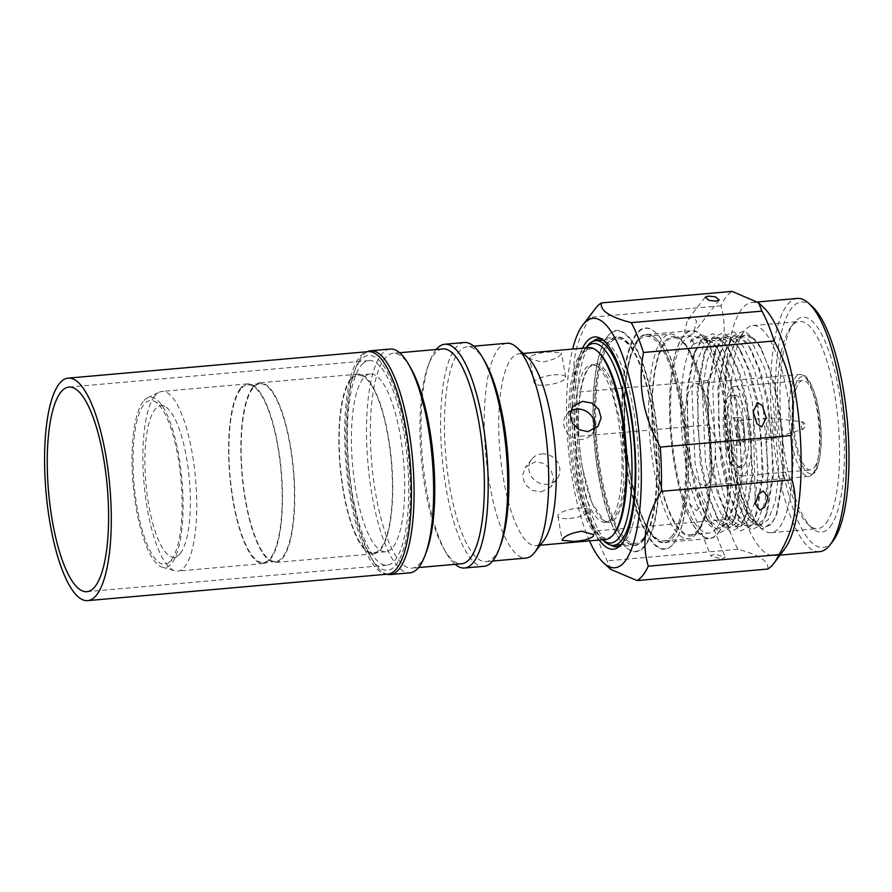<?xml version="1.0" encoding="UTF-8"?>
<svg xmlns="http://www.w3.org/2000/svg" width="892" height="892" viewBox="0 0 892 892"><rect width="100%" height="100%" fill="white"/><g stroke="black" fill="none" stroke-linecap="round" stroke-linejoin="round"><path stroke-width="0.67" stroke-dasharray="4.46 3.34" d="M362.152 364.293A102.691 29.458 85 0 1 369.02 360.591A102.691 29.458 85 0 1 406.072 447.784A102.691 29.458 85 0 1 393.941 561.481A102.691 29.458 85 0 1 387.083 565.182A102.691 29.458 85 0 1 350.032 477.989A102.691 29.458 85 0 1 362.152 364.293M387.864 574.136A111.678 32.034 85 0 1 347.579 479.305A111.678 32.034 85 0 1 360.769 355.663A111.678 32.034 85 0 1 368.229 351.638M541.031 491.983L550.832 486.887L553.553 478.971L551.2 470.207L544.521 463.628L535.635 461.677L525.5 467.185L522.467 475.503L524.909 484.189L531.922 490.288L541.031 491.983M588.854 347.635A96.28 27.619 -95 0 0 581.127 352.608A96.28 27.619 -95 0 0 571.382 460.227A96.28 27.619 -95 0 0 605.779 539.437M527.663 357.469A96.28 27.619 -95 0 0 519.033 353.79A96.28 27.619 -95 0 0 511.294 358.774A96.28 27.619 -95 0 0 501.549 466.393A96.28 27.619 -95 0 0 535.958 545.603A96.28 27.619 -95 0 0 543.696 540.63M530.283 357.09L529.826 358.673L541.857 362.107C551.312 360.569 557.667 357.993 560.912 354.392L561.414 353.042L549.795 351.916C540.173 352.608 533.672 354.336 530.283 357.09M143.166 401.59A85.509 24.53 -95 0 0 133.945 492.574A85.509 24.53 -95 0 0 162.366 567.245A85.509 24.53 -95 0 0 171.944 563.108A85.509 24.53 -95 0 0 179.961 462.959A85.509 24.53 -95 0 0 147.414 397.91A85.509 24.53 -95 0 0 143.166 401.59M154.628 396.093A90.181 25.868 -95 0 0 144.905 492.05A90.181 25.868 -95 0 0 174.877 570.813A90.181 25.868 -95 0 0 177.731 571.092A90.181 25.868 -95 0 0 184.978 566.431A90.181 25.868 -95 0 0 194.11 465.624A90.181 25.868 -95 0 0 161.876 391.432A90.181 25.868 -95 0 0 159.11 392.224A90.181 25.868 -95 0 0 154.628 396.093M240.383 388.533A90.181 25.868 -95 0 0 231.251 489.329A90.181 25.868 -95 0 0 263.486 563.532A90.181 25.868 -95 0 0 270.722 558.871A90.181 25.868 -95 0 0 279.854 458.064A90.181 25.868 -95 0 0 247.63 383.872A90.181 25.868 -95 0 0 240.383 388.533M252.793 388.355A89.211 25.589 -95 0 0 243.761 488.091A89.211 25.589 -95 0 0 275.65 561.492A89.211 25.589 -95 0 0 282.809 556.876A89.211 25.589 -95 0 0 291.84 457.15A89.211 25.589 -95 0 0 259.962 383.75A89.211 25.589 -95 0 0 252.793 388.355M240.539 389.436A89.211 25.589 -95 0 0 231.507 489.162A89.211 25.589 -95 0 0 263.396 562.573A89.211 25.589 -95 0 0 270.566 557.957A89.211 25.589 -95 0 0 279.597 458.232A89.211 25.589 -95 0 0 247.708 384.831A89.211 25.589 -95 0 0 240.539 389.436M350.634 378.799A90.181 25.868 -95 0 0 341.502 479.606A90.181 25.868 -95 0 0 373.726 553.798A90.181 25.868 -95 0 0 380.973 549.138A90.181 25.868 -95 0 0 390.105 448.33A90.181 25.868 -95 0 0 357.87 374.138A90.181 25.868 -95 0 0 350.634 378.799M252.637 387.451A90.181 25.868 -95 0 0 243.505 488.258A90.181 25.868 -95 0 0 275.728 562.451A90.181 25.868 -95 0 0 282.976 557.79A90.181 25.868 -95 0 0 292.108 456.983A90.181 25.868 -95 0 0 259.873 382.791A90.181 25.868 -95 0 0 252.637 387.451M363.044 378.632A89.211 25.589 -95 0 0 354.012 478.357A89.211 25.589 -95 0 0 385.89 551.758A89.211 25.589 -95 0 0 393.06 547.142A89.211 25.589 -95 0 0 402.091 447.416A89.211 25.589 -95 0 0 370.202 374.016A89.211 25.589 -95 0 0 363.044 378.632M350.79 379.702A89.211 25.589 -95 0 0 341.759 479.439A89.211 25.589 -95 0 0 373.648 552.839A89.211 25.589 -95 0 0 380.806 548.223A89.211 25.589 -95 0 0 389.837 448.498A89.211 25.589 -95 0 0 357.96 375.097A89.211 25.589 -95 0 0 350.79 379.702M359.911 361.048A107.832 30.93 -95 0 0 353.968 372.466A107.832 30.93 -95 0 0 370.169 556.129A107.832 30.93 -95 0 0 396.193 564.725A107.832 30.93 -95 0 0 404.7 428.628A107.832 30.93 -95 0 0 359.911 361.048M367.281 351.727A112.325 32.224 -95 0 0 361.628 356.588A112.325 32.224 -95 0 0 355.44 368.474A112.325 32.224 -95 0 0 372.321 559.797A112.325 32.224 -95 0 0 386.916 574.214M390.194 349.051A112.325 32.224 -95 0 0 381.174 354.86A112.325 32.224 -95 0 0 369.801 480.42A112.325 32.224 -95 0 0 409.952 572.831M410.432 367.482A107.832 30.93 -95 0 0 393.071 353.31A107.832 30.93 -95 0 0 384.407 358.885A107.832 30.93 -95 0 0 373.492 479.417A107.832 30.93 -95 0 0 412.026 568.137A107.832 30.93 -95 0 0 420.69 562.562A107.832 30.93 -95 0 0 426.632 551.144M442.677 348.939A107.832 30.93 -95 0 0 434.025 354.503A107.832 30.93 -95 0 0 428.071 365.921A107.832 30.93 -95 0 0 444.283 549.595A107.832 30.93 -95 0 0 461.643 563.755M436.166 349.508A112.325 32.224 -95 0 0 435.742 350.043A112.325 32.224 -95 0 0 429.543 361.94A112.325 32.224 -95 0 0 446.435 553.263A112.325 32.224 -95 0 0 455.132 564.335M464.308 342.517A112.325 32.224 -95 0 0 455.288 348.315A112.325 32.224 -95 0 0 443.915 473.875A112.325 32.224 -95 0 0 484.055 566.286M484.534 360.937A107.832 30.93 -95 0 0 467.185 346.776A107.832 30.93 -95 0 0 458.521 352.34A107.832 30.93 -95 0 0 447.606 472.883A107.832 30.93 -95 0 0 486.14 561.592A107.832 30.93 -95 0 0 494.804 556.028A107.832 30.93 -95 0 0 500.747 544.611M506.99 343.253A107.832 30.93 -95 0 0 498.327 348.828A107.832 30.93 -95 0 0 487.411 469.37A107.832 30.93 -95 0 0 525.957 558.08M598.71 352.429A94.998 27.251 -95 0 0 582.565 353.711A94.998 27.251 -95 0 0 575.061 473.607A94.998 27.251 -95 0 0 614.521 533.137M171.375 559.942A82.153 23.571 -95 0 0 180.53 475.146A82.153 23.571 -95 0 0 154.506 401.378A82.153 23.571 -95 0 0 143.735 404.756A82.153 23.571 -95 0 0 136.42 503.534A82.153 23.571 -95 0 0 168.733 562.596A82.153 23.571 -95 0 0 171.375 559.942M180.429 553.285A76.054 21.821 -95 0 0 188.903 474.8A76.054 21.821 -95 0 0 164.808 406.507A76.054 21.821 -95 0 0 154.84 409.629A76.054 21.821 -95 0 0 148.072 501.07A76.054 21.821 -95 0 0 177.976 555.749A76.054 21.821 -95 0 0 180.429 553.285M541.645 453.95A16.045 14.685 -142.1 0 1 557.489 462.101A16.045 14.685 -142.1 0 1 557.009 478.948A16.045 14.685 -142.1 0 1 547.041 484.256A16.045 14.685 -142.1 0 1 531.197 476.094A16.045 14.685 -142.1 0 1 531.677 459.246A16.045 14.685 -142.1 0 1 541.645 453.95M553.887 374.896A16.045 4.527 -10.1 0 1 565.718 377.171A16.045 4.527 -10.1 0 1 545.949 385.088A16.045 4.527 -10.1 0 1 534.118 382.802A16.045 4.527 -10.1 0 1 553.887 374.896M570.523 410.967A16.045 14.685 37.9 0 0 566.576 414.39A16.045 14.685 37.9 0 0 566.097 431.237A16.045 14.685 37.9 0 0 581.941 439.399A16.045 14.685 37.9 0 0 591.909 434.092A16.045 14.685 37.9 0 0 594.206 429.621M569.709 518.453A16.045 4.527 169.9 0 0 589.467 510.536A16.045 4.527 169.9 0 0 577.637 508.25A16.045 4.527 169.9 0 0 557.879 516.167A16.045 4.527 169.9 0 0 569.709 518.453M611.722 518.241A79.053 22.679 85 0 1 605.378 522.333A79.053 22.679 85 0 1 577.124 457.284A79.053 22.679 85 0 1 585.13 368.909A79.053 22.679 85 0 1 591.474 364.828A79.053 22.679 85 0 1 619.728 429.866A79.053 22.679 85 0 1 611.722 518.241M582.565 468.367C575.195 428.762 577.804 381.029 588.084 368.652L589.69 366.846L594.262 364.583L602.345 368.797L610.329 382.289L622.092 429.431L623.854 483.263L620.509 504.337L614.8 517.828L608.534 522.054L604.263 521.006L592.076 503.222L582.565 468.367A79.533 22.813 85 0 1 588.843 367.983A79.533 22.813 85 0 1 591.53 365.319A79.533 22.813 85 0 1 622.716 422.819A79.533 22.813 85 0 1 615.603 518.219A79.533 22.813 85 0 1 605.322 521.552A79.533 22.813 85 0 1 582.565 468.367M698.358 529.58A98.845 28.354 85 0 1 690.419 534.687A98.845 28.354 85 0 1 655.085 453.37A98.845 28.354 85 0 1 665.097 342.874A98.845 28.354 85 0 1 673.036 337.767A98.845 28.354 85 0 1 708.359 419.084A98.845 28.354 85 0 1 698.358 529.58M683.473 341.257A98.845 28.354 -95 0 0 673.46 451.742A98.845 28.354 -95 0 0 708.794 533.07A98.845 28.354 -95 0 0 716.733 527.964A98.845 28.354 -95 0 0 726.735 417.467A98.845 28.354 -95 0 0 691.412 336.139A98.845 28.354 -95 0 0 683.473 341.257M708.705 482.918A51.156 14.673 85 0 1 704.602 485.56A51.156 14.673 85 0 1 686.316 443.48A51.156 14.673 85 0 1 691.49 386.292A51.156 14.673 85 0 1 695.604 383.649A51.156 14.673 85 0 1 713.879 425.74A51.156 14.673 85 0 1 708.705 482.918M698.57 530.796A100.127 28.722 85 0 1 656.98 468.032A100.127 28.722 85 0 1 664.874 341.658A100.127 28.722 85 0 1 681.889 340.309A100.127 28.722 85 0 1 710.333 433.702A100.127 28.722 85 0 1 698.692 530.64A100.127 28.722 85 0 1 698.57 530.796M696.552 533.438A102.691 29.458 85 0 1 688.301 538.746A102.691 29.458 85 0 1 651.606 454.251A102.691 29.458 85 0 1 661.998 339.451A102.691 29.458 85 0 1 670.249 334.143A102.691 29.458 85 0 1 679.448 338.068A102.691 29.458 85 0 1 708.616 433.858A102.691 29.458 85 0 1 696.674 533.271A102.691 29.458 85 0 1 696.552 533.438M672.3 535.579A102.691 29.458 85 0 1 664.049 540.887A102.691 29.458 85 0 1 627.344 456.392A102.691 29.458 85 0 1 637.747 341.591A102.691 29.458 85 0 1 645.986 336.284A102.691 29.458 85 0 1 682.692 420.779A102.691 29.458 85 0 1 672.3 535.579M814.229 467.631A44.934 12.889 -95 0 0 818.778 417.411A44.934 12.889 -95 0 0 802.722 380.449A44.934 12.889 -95 0 0 799.109 382.768A44.934 12.889 -95 0 0 794.56 432.988A44.934 12.889 -95 0 0 810.627 469.95A44.934 12.889 -95 0 0 814.229 467.631M730.392 388.834A44.934 12.889 85 0 1 734.004 386.515A44.934 12.889 85 0 1 750.061 423.477A44.934 12.889 85 0 1 745.511 473.697A44.934 12.889 85 0 1 741.899 476.016A44.934 12.889 85 0 1 725.843 439.054A44.934 12.889 85 0 1 730.392 388.834M673.705 543.451A111.043 31.856 -95 0 0 673.839 543.284A111.043 31.856 -95 0 0 686.751 435.787A111.043 31.856 -95 0 0 655.207 332.214A111.043 31.856 -95 0 0 636.342 333.708A111.043 31.856 -95 0 0 627.578 473.864A111.043 31.856 -95 0 0 673.705 543.451M674.006 543.061A110.653 31.744 -95 0 0 674.14 542.882A110.653 31.744 -95 0 0 687.007 435.764A110.653 31.744 -95 0 0 655.575 332.549A110.653 31.744 -95 0 0 636.777 334.043A110.653 31.744 -95 0 0 628.035 473.708A110.653 31.744 -95 0 0 674.006 543.061M744.028 465.39A36.137 10.37 -95 0 0 747.686 425.005A36.137 10.37 -95 0 0 734.774 395.267A36.137 10.37 -95 0 0 731.875 397.141A36.137 10.37 -95 0 0 728.218 437.526A36.137 10.37 -95 0 0 741.129 467.263A36.137 10.37 -95 0 0 744.028 465.39M727.95 397.486A36.137 10.37 85 0 1 730.849 395.613A36.137 10.37 85 0 1 743.772 425.35A36.137 10.37 85 0 1 740.115 465.736A36.137 10.37 85 0 1 737.205 467.609A36.137 10.37 85 0 1 724.293 437.872A36.137 10.37 85 0 1 727.95 397.486M638.204 340.019A104.297 29.915 -95 0 0 629.975 471.656A104.297 29.915 -95 0 0 664.919 542.414A104.297 29.915 -95 0 0 673.304 537.029A104.297 29.915 -95 0 0 673.427 536.861A104.297 29.915 -95 0 0 681.533 405.381A104.297 29.915 -95 0 0 655.932 338.603A104.297 29.915 -95 0 0 646.588 334.623A104.297 29.915 -95 0 0 638.204 340.019M681.265 405.291A104.687 30.027 -95 0 0 655.564 338.269A104.687 30.027 -95 0 0 627.767 366.5A104.687 30.027 -95 0 0 629.518 471.812A104.687 30.027 -95 0 0 673.126 537.252A104.687 30.027 -95 0 0 681.265 405.291M736.346 444.584A13.737 3.936 85 0 1 735.242 445.298A13.737 3.936 85 0 1 730.325 433.991A13.737 3.936 85 0 1 731.719 418.638A13.737 3.936 85 0 1 732.823 417.924A13.737 3.936 85 0 1 737.729 429.23A13.737 3.936 85 0 1 736.346 444.584M738.085 418.08A13.737 3.936 -95 0 0 736.703 433.434A13.737 3.936 -95 0 0 741.609 444.729A13.737 3.936 -95 0 0 742.713 444.026A13.737 3.936 -95 0 0 744.106 428.673A13.737 3.936 -95 0 0 739.189 417.367A13.737 3.936 -95 0 0 738.085 418.08M718.261 533.059A104.297 29.915 -95 0 0 728.82 416.464A104.297 29.915 -95 0 0 691.545 330.653A104.297 29.915 -95 0 0 683.161 336.05A104.297 29.915 -95 0 0 672.601 452.634A104.297 29.915 -95 0 0 709.876 538.445A104.297 29.915 -95 0 0 718.261 533.059M738.632 421.102A10.526 3.022 -95 0 0 737.561 432.876A10.526 3.022 -95 0 0 741.33 441.54A10.526 3.022 -95 0 0 742.166 440.994A10.526 3.022 -95 0 0 743.237 429.219A10.526 3.022 -95 0 0 739.479 420.567A10.526 3.022 -95 0 0 738.632 421.102M769.25 418.404A10.526 3.022 -95 0 0 768.425 431.695A10.526 3.022 -95 0 0 771.948 438.831A10.526 3.022 -95 0 0 772.138 438.797A10.526 3.022 -95 0 0 772.795 438.284A10.526 3.022 -95 0 0 773.632 425.005A10.526 3.022 -95 0 0 770.287 417.869A10.526 3.022 -95 0 0 770.097 417.857A10.526 3.022 -95 0 0 769.25 418.404M737.16 476.317L736.469 435.965L730.459 395.022L720.212 361.305L707.612 341.112L698.637 337.098L690.386 341.848L693.307 344.078A94.998 27.251 -95 0 0 683.685 450.27A94.998 27.251 -95 0 0 717.636 528.421A94.998 27.251 -95 0 0 725.263 523.515A94.998 27.251 -95 0 0 725.386 523.359A94.998 27.251 -95 0 0 737.16 476.317C735.989 499.141 732.455 514.84 726.556 523.392L719.42 528.265L706.576 518.341L696.63 494.659L689.706 463.628L686.584 391.231L693.519 355.272L699.807 343.509L707.925 338.547L715.183 340.766L722.386 348.326L733.313 370.838L741.865 402.816L747.596 474.979L744.095 504.158L736.97 522.478L729.834 527.339L716.99 517.427L707.044 493.744L700.12 462.714L696.998 390.317L703.933 354.358L710.222 342.584L718.339 337.633L725.597 339.852L732.8 347.412L743.727 369.912L752.279 401.891L758.01 474.053L754.498 503.233L747.384 521.564L740.248 526.425L726.657 515.275L717.458 492.819L710.534 461.788L707.412 389.403L714.347 353.444L720.636 341.669L728.753 336.719L736.012 338.927L743.214 346.486L754.141 368.998L762.693 400.976L768.413 473.139L764.912 502.319L757.799 520.638L750.663 525.511L737.818 515.587L727.872 491.905L720.937 460.874L717.815 388.477L724.75 352.518L731.039 340.744L739.167 335.793L746.426 338.012L753.628 345.572L764.556 368.084L773.108 400.062L778.827 472.225L775.326 501.404L768.213 519.724L761.077 524.585L750.64 518.152A94.998 27.251 -95 0 1 725.887 427.982A94.998 27.251 -95 0 1 737.294 340.343L744.341 331.11A103.974 29.826 -95 0 0 732.243 431.773A103.974 29.826 -95 0 0 761.779 528.755A103.974 29.826 -95 0 0 771.101 532.725A103.974 29.826 -95 0 0 779.452 527.35A103.974 29.826 -95 0 0 789.977 411.123A103.974 29.826 -95 0 0 752.815 325.569A103.974 29.826 -95 0 0 744.463 330.943A103.974 29.826 -95 0 0 744.341 331.11M718.205 532.758A103.974 29.826 -95 0 0 718.328 532.591A103.974 29.826 -95 0 0 730.425 431.929A103.974 29.826 -95 0 0 700.889 334.946A103.974 29.826 -95 0 0 683.216 336.351A103.974 29.826 -95 0 0 675.01 467.586A103.974 29.826 -95 0 0 718.205 532.758M801.451 426.777A3.769 1.082 -95 0 0 802.778 429.32A3.769 1.082 -95 0 0 803.313 424.38A3.769 1.082 -95 0 0 802.12 421.827A3.769 1.082 -95 0 0 801.451 426.777M693.307 344.078L694.768 343.955L702.885 338.993L710.155 341.212L717.358 348.772L719.978 352.875L729.433 374.64L736.825 403.262L742.557 475.425L736.201 514.506L731.931 522.924L724.795 527.785L711.95 517.873L702.327 495.25L695.08 463.16L691.958 390.763L696.764 361.472L705.182 343.03L713.299 338.079L720.558 340.298L727.761 347.858L730.392 351.961L739.847 373.726L747.24 402.337L752.971 474.499L746.615 513.58L742.345 521.998L735.209 526.871L722.364 516.947L712.741 494.324L705.494 462.234L702.372 389.849L707.178 360.546L715.596 342.115L723.713 337.165L730.972 339.373L738.175 346.932L740.806 351.035L750.261 372.8L757.654 401.422L763.385 473.585L757.029 512.666L752.759 521.084L745.623 525.946L732.778 516.033L723.156 493.41L715.908 461.32L712.786 388.923L717.581 359.632L726.01 341.19L734.127 336.239L741.386 338.458L748.589 346.018L751.209 350.121L760.675 371.886L768.068 400.497L773.788 472.66L767.443 511.752L763.173 520.17L756.037 525.031L743.192 515.108L733.57 492.495L726.311 460.395L723.2 388.009L727.995 358.707L736.413 340.276L744.541 335.325L753.227 338.614A94.998 27.251 -95 0 0 745.032 335.28A94.998 27.251 -95 0 0 737.405 340.187A94.998 27.251 -95 0 0 737.294 340.343M753.227 338.614L761.478 348.95L774.68 383.761L782.618 430.914L783.399 477.989L777.01 513.112L772.517 522.032L764.901 527.395L756.528 523.938L747.496 510.759L739.435 489.173L729.355 430.345L735.9 479.695L747.708 513.825L750.64 518.152M826.003 523.236A103.974 29.826 -95 0 0 836.529 407.008A103.974 29.826 -95 0 0 799.366 321.466A103.974 29.826 -95 0 0 791.014 326.84A103.974 29.826 -95 0 0 790.892 326.996A103.974 29.826 -95 0 0 778.794 427.658A103.974 29.826 -95 0 0 808.33 524.641A103.974 29.826 -95 0 0 817.652 528.61A103.974 29.826 -95 0 0 826.003 523.236M830.329 526.559A107.832 30.93 -95 0 0 838.837 390.462A107.832 30.93 -95 0 0 794.047 322.871A107.832 30.93 -95 0 0 793.913 323.049A107.832 30.93 -95 0 0 781.37 427.435A107.832 30.93 -95 0 0 811.999 528.008A107.832 30.93 -95 0 0 830.329 526.559M832.916 541.098A123.23 35.357 85 0 1 781.726 463.862A123.23 35.357 85 0 1 791.449 308.331A123.23 35.357 85 0 1 812.389 306.658M819.681 551.635A127.088 36.461 85 0 1 774.267 447.07A127.088 36.461 85 0 1 787.134 305.008A127.088 36.461 85 0 1 797.337 298.441M784.893 548.636A127.088 36.461 85 0 1 784.57 549.059A127.088 36.461 85 0 1 774.356 555.627A127.088 36.461 85 0 1 728.942 451.073A127.088 36.461 85 0 1 741.809 309.011A127.088 36.461 85 0 1 752.012 302.444A127.088 36.461 85 0 1 763.608 307.484M767.789 569.04C769.205 561.469 759.248 554.88 737.929 549.294A141.204 40.508 85 0 1 725.731 519.445C731.485 486.965 725.865 455.433 708.884 424.86A141.204 40.508 85 0 1 707.88 380.616C723.568 354.704 727.905 329.75 720.903 305.766A141.204 40.508 85 0 1 726.188 296.846A141.204 40.508 85 0 1 732.087 291.383M589.489 540.875A125.159 35.903 85 0 1 572.653 349.062M610.674 569.364L607.24 560.834A141.204 40.508 85 0 1 595.042 530.985C577.882 500.501 572.274 468.969 578.194 436.389A141.204 40.508 85 0 1 577.191 392.157C569.977 368.251 574.314 343.297 590.203 317.296A141.204 40.508 85 0 1 595.154 308.833M688.858 336.128L693.63 332.995L696.585 320.942L692.192 316.95L687.42 320.083L684.454 332.136L688.858 336.128M721.907 559.072L725.229 557.065L714.258 554.01L710.935 556.017L721.907 559.072M696.574 510.748L700.365 506.511L699.15 493.243L692.259 486.497L688.468 490.734L689.683 504.002L696.574 510.748M620.118 545.703A104.297 29.915 -95 0 0 621.836 544.644A104.297 29.915 -95 0 0 625.203 541.266A104.297 29.915 -95 0 0 636.821 433.635A104.297 29.915 -95 0 0 603.773 339.975A104.297 29.915 -95 0 0 601.888 339.228M592.745 341.469A104.297 29.915 -95 0 0 590.103 344.256A104.297 29.915 -95 0 0 578.339 450.538A104.297 29.915 -95 0 0 610.719 545.112M643.165 539.682A104.297 29.915 -95 0 0 653.724 423.098A104.297 29.915 -95 0 0 616.45 337.288A104.297 29.915 -95 0 0 608.076 342.673A104.297 29.915 -95 0 0 607.943 342.84A104.297 29.915 -95 0 0 595.811 443.815A104.297 29.915 -95 0 0 625.448 541.098A104.297 29.915 -95 0 0 634.792 545.079A104.297 29.915 -95 0 0 643.165 539.682M643.6 540.017A104.687 30.027 -95 0 0 651.862 407.889A104.687 30.027 -95 0 0 608.377 342.283A104.687 30.027 -95 0 0 608.244 342.439A104.687 30.027 -95 0 0 596.068 443.792A104.687 30.027 -95 0 0 625.816 541.433A104.687 30.027 -95 0 0 643.6 540.017M653.803 405.838A111.043 31.856 -95 0 0 607.541 336.418A111.043 31.856 -95 0 0 598.911 476.395A111.043 31.856 -95 0 0 626.173 547.487A111.043 31.856 -95 0 0 655.653 517.55A111.043 31.856 -95 0 0 653.803 405.838M598.644 476.295A110.653 31.744 85 0 1 607.24 336.819A110.653 31.744 85 0 1 653.334 405.994A110.653 31.744 85 0 1 655.185 517.315A110.653 31.744 85 0 1 625.805 547.153A110.653 31.744 85 0 1 598.644 476.295M604.375 541.422A102.691 29.458 85 0 1 575.228 445.877A102.691 29.458 85 0 1 587.025 346.375M643.634 538.099A102.691 29.458 85 0 1 635.383 543.406A102.691 29.458 85 0 1 598.688 458.923A102.691 29.458 85 0 1 609.08 344.122A102.691 29.458 85 0 1 617.331 338.815A102.691 29.458 85 0 1 654.026 423.31A102.691 29.458 85 0 1 643.634 538.099M601.933 539.169L602.535 539.727A100.127 28.722 85 0 1 601.933 539.169A100.127 28.722 85 0 1 573.489 445.777A100.127 28.722 85 0 1 585.13 348.85A100.127 28.722 85 0 1 585.252 348.694A100.127 28.722 85 0 1 585.91 347.891M690.386 341.848L691.255 339.584L702.64 334.556L714.938 344.658L717.647 348.895L727.582 371.797L735.354 401.946L740.55 440.403L741.297 477.822L734.607 518.832L730.069 527.763L720 532.669L708.17 521.095L698.481 497.502L691.188 464.944L687.286 426.376L687.832 388.834L695.113 350.946L701.669 338.659L713.054 333.641L725.352 343.743L728.05 347.98L737.996 370.882L745.757 401.032L750.964 439.477L751.711 476.897L745.021 517.918L740.483 526.849L730.403 531.755L718.584 520.17L708.895 496.588L701.603 464.018L697.7 425.451L698.246 387.92L705.527 350.032L712.084 337.745L723.457 332.727L735.766 342.818L738.464 347.055L748.41 369.957L756.171 400.107L761.378 438.563L762.125 475.982L755.435 516.992L750.897 525.923L740.817 530.829L728.987 519.255L719.309 495.673L712.017 463.104L708.114 424.536L708.661 387.005L715.942 349.107L722.498 336.819L733.871 331.802L746.169 341.904L748.879 346.141L758.824 369.043L766.585 399.192L771.792 437.637L772.539 475.068L765.849 516.078L761.311 525.009L751.231 529.915L739.401 518.33L729.723 494.748L722.42 462.19L718.528 423.622L719.075 386.08L726.356 348.192L732.912 335.905L744.285 330.887L756.583 340.978L759.293 345.215L769.238 368.117L776.999 398.267L782.195 436.723L782.953 474.143L776.252 515.163L771.714 524.095L761.645 529.001L749.815 517.416L740.137 493.833L732.834 461.264L729.355 430.345M691.255 339.584L694.768 343.955M720.903 305.766L590.203 317.296M707.88 380.616L577.191 392.157M708.884 424.86L578.194 436.389M725.731 519.445L595.042 530.985M737.929 549.294L607.24 560.834M582.509 348.192A106.549 30.562 -95 0 0 573.467 445.454A106.549 30.562 -95 0 0 599.268 540.017M814.842 471.087C818.689 468.423 824.565 443.937 818.678 409.762C812.467 376.011 801.685 372.956 798.496 379.312C794.661 381.988 788.773 406.462 794.661 440.637C800.882 474.388 811.664 477.443 814.842 471.087M812.824 473.73A51.156 14.673 -95 0 0 818.009 416.542A51.156 14.673 -95 0 0 799.723 374.462A51.156 14.673 -95 0 0 795.619 377.104A51.156 14.673 -95 0 0 790.435 434.281A51.156 14.673 -95 0 0 808.721 476.373A51.156 14.673 -95 0 0 812.824 473.73M695.604 383.649L799.723 374.462C802.488 375.242 808.319 371.317 816.838 400.441C820.45 415.605 821.866 431.037 821.075 446.758C819.614 461.71 817.395 470.418 814.418 472.883L808.721 476.373L704.602 485.56M68.907 387.072L369.02 360.591M540.173 545.224L535.958 545.603M162.366 567.245L174.877 570.813M263.486 563.532L177.731 571.092M275.65 561.492L263.396 562.573M373.726 553.798L275.728 562.451M385.89 551.758L373.648 552.839M370.169 556.129L372.321 559.797M353.968 372.466L355.44 368.474M418.538 567.557L412.026 568.137M444.283 549.595L446.435 553.263M428.071 365.921L429.543 361.94M492.652 561.023L486.14 561.592M164.808 406.507L154.506 401.378M557.009 478.948L550.832 486.898M565.718 377.171L561.414 353.042M591.909 434.092L598.086 426.153M589.467 510.536L593.771 534.676M605.378 522.333L608.534 522.054M690.419 534.687L708.794 533.07M664.049 540.887L688.301 538.746M734.004 386.515L802.722 380.449M730.849 395.613L734.774 395.267M735.242 445.298L741.609 444.729M646.588 334.623L691.545 330.653M741.33 441.54L771.948 438.831M707.612 341.112L700.889 334.946M725.386 523.359L718.328 532.591M770.287 417.869L802.12 421.827C806.178 423.588 806.401 426.086 802.778 429.32L772.138 438.797M702.885 338.993L707.925 338.547M713.299 338.079L718.339 337.633M723.713 337.165L728.753 336.719M734.127 336.239L739.167 335.793M717.636 528.421L719.42 528.265M724.795 527.785L729.834 527.339M735.209 526.871L740.248 526.425M745.623 525.946L750.663 525.511M756.037 525.031L761.077 524.585M752.815 325.569L799.366 321.466M774.356 555.627L780.021 555.136M719.264 300.047L693.63 332.995M699.15 493.243L725.229 557.065M767.967 497.234L766.172 417.779M603.773 339.975L599.981 338.09M598.487 338.871L616.45 337.288M621.077 544.678L635.383 543.406M585.13 348.85L585.866 347.891M605.322 521.552L604.263 521.006M591.53 365.319L589.69 366.846M673.036 337.767L691.412 336.139M681.889 340.309L679.448 338.068M698.692 530.64L696.674 533.271M645.986 336.284L670.249 334.143M741.899 476.016L810.627 469.95M737.205 467.609L741.129 467.263M732.823 417.924L739.189 417.367M664.919 542.414L709.876 538.445M739.479 420.567L770.097 417.857M708.17 521.095L705.828 517.104M695.113 350.946L693.519 355.272M718.584 520.17L716.243 516.189M705.527 350.032L703.933 354.358M728.987 519.255L726.657 515.275M715.942 349.107L714.347 353.444M739.401 518.33L737.071 514.35M726.356 348.192L724.75 352.518M749.815 517.416L747.708 513.825M719.978 352.875L717.647 348.895M736.201 514.506L734.607 518.832M730.392 351.961L728.05 347.98M746.615 513.58L745.021 517.918M740.806 351.035L738.464 347.055M757.029 512.666L755.435 516.992M751.209 350.121L748.879 346.141M767.443 511.752L765.849 516.078M761.478 348.95L759.293 345.215M777.01 513.112L776.252 515.163M756.528 523.938L761.779 528.755M771.101 532.725L817.652 528.61M808.33 524.641L811.999 528.008M790.892 326.996L793.913 323.049M752.012 302.444L757.62 301.953M705.215 297.203L687.42 320.083M689.683 504.002L710.935 556.017M755.279 503.902L753.194 411.691M621.836 544.644L618.424 547.164M616.818 546.662L634.792 545.079M603.025 340.075L617.331 338.815M591.474 364.828L594.262 364.583M557.879 516.167L562.172 540.296M566.576 414.39L572.753 406.451M534.118 382.802L529.826 358.673M531.677 459.246L525.5 467.185M177.976 555.749L168.733 562.596M473.697 346.196L467.185 346.776M399.583 352.741L393.071 353.31M370.202 374.016L357.96 375.097M357.87 374.138L259.873 382.791M259.962 383.75L247.708 384.831M247.63 383.872L161.876 391.432M147.414 397.91L159.11 392.224M523.247 353.422L519.033 353.79M86.959 591.675L387.083 565.182"/><path stroke-width="1.34" d="M62.039 390.774A102.691 29.458 85 0 1 68.907 387.072A102.691 29.458 85 0 1 105.947 474.276A102.691 29.458 85 0 1 93.827 587.973A102.691 29.458 85 0 1 86.959 591.675A102.691 29.458 85 0 1 49.907 504.482A102.691 29.458 85 0 1 62.039 390.774M95.221 596.603A111.678 32.034 85 0 1 87.751 600.617A111.678 32.034 85 0 1 47.466 505.797A111.678 32.034 85 0 1 60.645 382.144A111.678 32.034 85 0 1 68.115 378.13A111.678 32.034 85 0 1 108.4 472.95A111.678 32.034 85 0 1 95.221 596.603M68.115 378.13L368.229 351.638A111.678 32.034 85 0 1 408.525 446.468A111.678 32.034 85 0 1 395.334 570.111A111.678 32.034 85 0 1 387.864 574.136L87.751 600.617M540.173 545.224L605.779 539.437A96.28 27.619 -95 0 0 613.518 534.464A96.28 27.619 -95 0 0 613.629 534.308A96.28 27.619 -95 0 0 624.835 441.105A96.28 27.619 -95 0 0 597.484 351.303A96.28 27.619 -95 0 0 588.854 347.635L523.247 353.422M593.303 536.248C589.913 539.002 583.413 540.73 573.801 541.422L562.172 540.296L562.685 538.946C565.907 535.356 572.263 532.78 581.729 531.231L593.771 534.676L593.303 536.248M386.916 574.214A112.325 32.224 -95 0 0 390.395 574.559A112.325 32.224 -95 0 0 399.426 568.75A112.325 32.224 -95 0 0 410.788 443.19A112.325 32.224 -95 0 0 370.648 350.779A112.325 32.224 -95 0 0 367.281 351.727M390.395 574.559L409.952 572.831A112.325 32.224 -95 0 0 418.972 567.022A112.325 32.224 -95 0 0 425.161 555.136A112.325 32.224 -95 0 0 408.28 363.813A112.325 32.224 -95 0 0 390.194 349.051L370.648 350.779M418.538 567.557L461.643 563.755A107.832 30.93 -95 0 0 470.296 558.191A107.832 30.93 -95 0 0 481.223 437.649A107.832 30.93 -95 0 0 442.677 348.939L399.583 352.741M455.132 564.335A112.325 32.224 -95 0 0 464.509 568.014A112.325 32.224 -95 0 0 473.529 562.205A112.325 32.224 -95 0 0 484.902 436.656A112.325 32.224 -95 0 0 444.762 344.245A112.325 32.224 -95 0 0 436.166 349.508M464.509 568.014L484.055 566.286A112.325 32.224 -95 0 0 493.086 560.488A112.325 32.224 -95 0 0 499.275 548.591A112.325 32.224 -95 0 0 482.394 357.268A112.325 32.224 -95 0 0 464.308 342.517L444.762 344.245M492.652 561.023L525.957 558.08A107.832 30.93 -95 0 0 534.609 552.505A107.832 30.93 -95 0 0 534.743 552.338A107.832 30.93 -95 0 0 547.287 447.951A107.832 30.93 -95 0 0 516.658 347.378A107.832 30.93 -95 0 0 506.99 343.253L473.697 346.196M582.554 401.355L591.664 403.05L598.688 409.149L601.119 417.824L598.086 426.153L587.962 431.672L579.075 429.71L572.408 423.154L570.033 414.367L572.753 406.451L582.554 401.355M594.206 429.621A16.045 14.685 37.9 0 0 576.544 409.082A16.045 14.685 37.9 0 0 570.523 410.967M757.62 301.953L797.337 298.441A127.088 36.461 85 0 1 808.721 303.291A127.088 36.461 85 0 1 844.824 421.838A127.088 36.461 85 0 1 830.039 544.867A127.088 36.461 85 0 1 829.894 545.068A127.088 36.461 85 0 1 819.681 551.635L780.021 555.136M595.154 308.833A141.204 40.508 85 0 1 595.321 308.599A141.204 40.508 85 0 1 595.499 308.376A141.204 40.508 85 0 1 601.398 302.912L732.087 291.383L758.546 302.756L761.958 311.118A141.204 40.508 85 0 1 774.144 340.967C791.104 371.44 796.723 402.972 791.003 435.564A141.204 40.508 85 0 1 791.996 479.796C799.02 503.701 794.683 528.655 778.984 554.646A141.204 40.508 85 0 1 774.066 563.097A141.204 40.508 85 0 1 773.698 563.566A141.204 40.508 85 0 1 767.789 569.04L637.1 580.569L610.674 569.364L603.728 562.997A125.159 35.903 85 0 1 589.489 540.875M778.984 554.646L648.294 566.186A141.204 40.508 85 0 1 643.009 575.106A141.204 40.508 85 0 1 637.1 580.569M572.653 349.062A125.159 35.903 85 0 1 582.732 325.089A125.159 35.903 85 0 1 582.889 324.889A125.159 35.903 85 0 1 634.87 403.329A125.159 35.903 85 0 1 624.991 561.302A125.159 35.903 85 0 1 603.728 562.997M708.415 296.088L715.362 296.813L719.264 300.047L716.064 301.15L709.118 300.437L705.215 297.203L708.415 296.088M757.52 402.615L762.381 405.637L766.172 417.779L761.846 426.867L756.985 423.845L753.194 411.691L757.52 402.615M763.296 490.979L767.967 497.234L764.678 507.102L759.962 510.168L755.279 503.902L758.579 494.034L763.296 490.979M599.268 540.017A106.549 30.562 -95 0 0 618.424 547.164A106.549 30.562 -95 0 0 621.869 543.719A106.549 30.562 -95 0 0 633.744 433.757A106.549 30.562 -95 0 0 599.981 338.09A106.549 30.562 -95 0 0 586.011 342.461A106.549 30.562 -95 0 0 582.509 348.192M601.888 339.228A104.297 29.915 -95 0 0 598.487 338.871A104.297 29.915 -95 0 0 592.745 341.469M587.025 346.375A102.691 29.458 85 0 1 587.148 346.207A102.691 29.458 85 0 1 587.271 346.051A102.691 29.458 85 0 1 595.522 340.744A102.691 29.458 85 0 1 632.227 425.228A102.691 29.458 85 0 1 621.824 540.028A102.691 29.458 85 0 1 613.584 545.335A102.691 29.458 85 0 1 604.375 541.422L602.535 539.727A100.127 28.722 85 0 0 618.948 537.82A100.127 28.722 85 0 0 627.065 412.684A100.127 28.722 85 0 0 585.91 347.891M808.721 303.291L812.389 306.658A123.23 35.357 85 0 1 847.4 421.604A123.23 35.357 85 0 1 833.072 540.909A123.23 35.357 85 0 1 832.916 541.098M758.546 302.756L763.608 307.484A127.088 36.461 85 0 1 799.5 425.83A127.088 36.461 85 0 1 784.893 548.636L774.066 563.097M791.996 479.796L661.307 491.336C645.429 517.271 641.092 542.225 648.294 566.186M791.003 435.564L660.303 447.093A141.204 40.508 85 0 1 661.307 491.336M774.144 340.967L643.455 352.496C637.524 385.021 643.143 416.553 660.303 447.093M761.958 311.118L631.268 322.648A141.204 40.508 85 0 1 643.455 352.496M601.398 302.912C599.792 310.505 609.749 317.084 631.268 322.648M610.719 545.112A104.297 29.915 -95 0 0 616.818 546.662A104.297 29.915 -95 0 0 620.118 545.703M614.521 533.137A94.998 27.251 -95 0 0 614.644 532.992A94.998 27.251 -95 0 0 625.693 441.027A94.998 27.251 -95 0 0 598.71 352.429L597.484 351.303M543.696 540.63A96.28 27.619 -95 0 0 543.808 540.474A96.28 27.619 -95 0 0 555.014 447.271A96.28 27.619 -95 0 0 527.663 357.469L516.658 347.378M499.275 548.591L500.747 544.611A107.832 30.93 -95 0 0 484.534 360.937L482.394 357.268M425.161 555.136L426.632 551.144A107.832 30.93 -95 0 0 410.432 367.482L408.28 363.813M582.732 325.089L595.321 308.599M613.584 545.335L621.077 544.678M585.866 347.891L587.148 346.207M833.072 540.909L830.039 544.867M595.522 340.744L603.025 340.075M614.644 532.992L613.629 534.308M543.808 540.474L534.743 552.338"/></g></svg>
